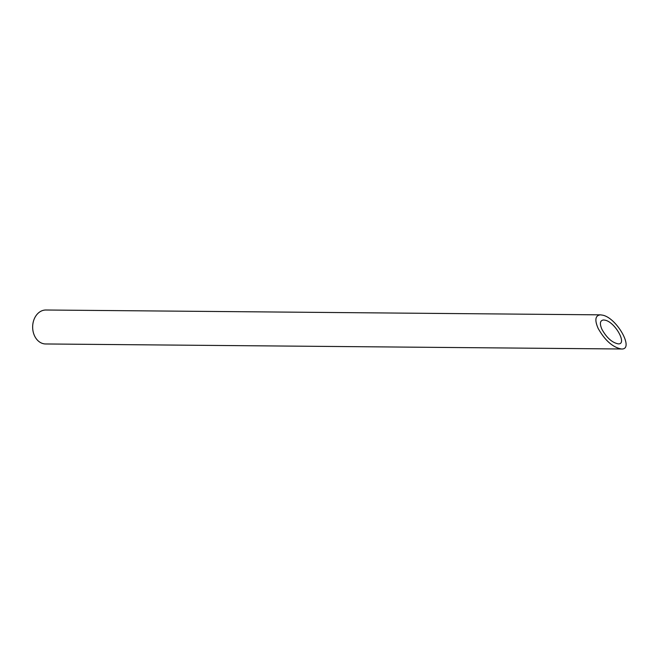 <?xml version="1.0" encoding="UTF-8"?>
<svg xmlns="http://www.w3.org/2000/svg" width="659" height="659" viewBox="0 0 659 659"><rect width="100%" height="100%" fill="white"/><g stroke="black" fill="none" stroke-linecap="round" stroke-linejoin="round"><path stroke-width="0.99" d="M605.333 320.225L603.644 319.969C599.978 320.365 599.418 323.528 601.988 329.451C606.774 337.886 612.195 342.688 618.249 343.866C627.508 344.566 615.44 322.482 605.333 320.225M621.379 348.99L45.603 343.965A16.977 13.106 -89.5 0 1 32.95 323.462A16.977 13.106 -89.5 0 1 45.899 310.01L600.514 314.845C595.275 315.414 594.484 319.928 598.141 328.396C604.978 340.439 612.73 347.309 621.379 348.99C634.609 349.995 617.368 318.437 602.927 315.216L600.514 314.845"/></g></svg>
